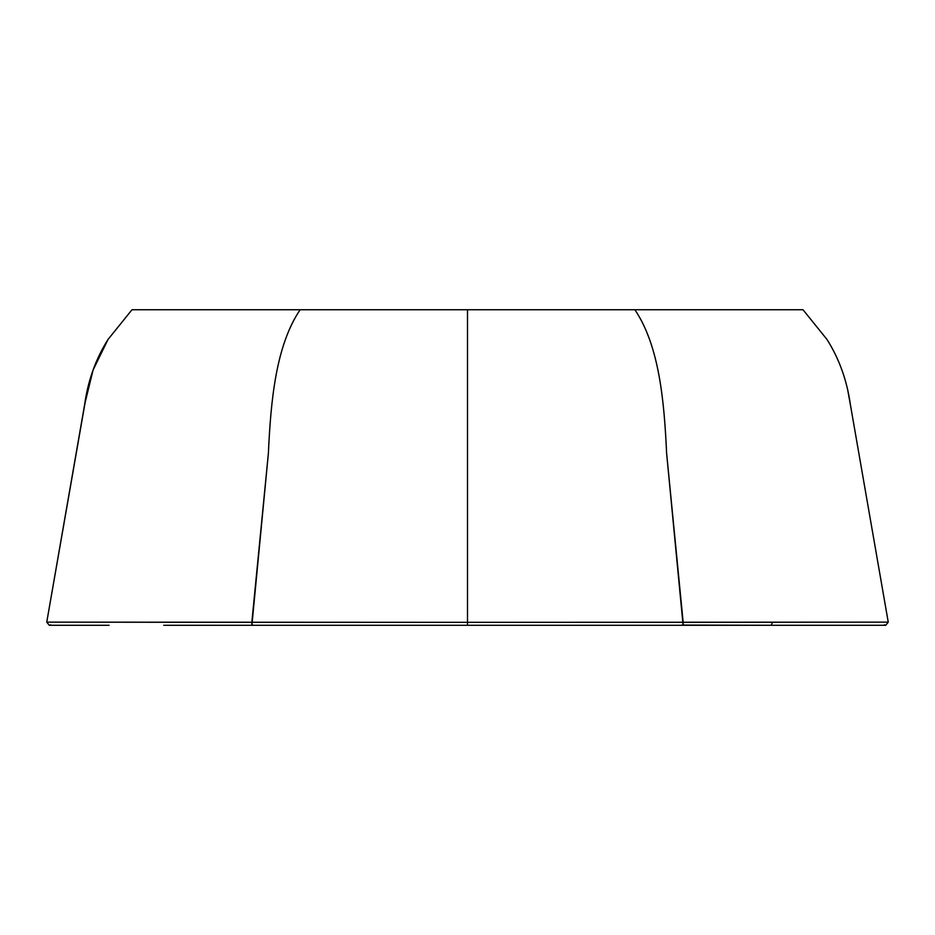<?xml version="1.0" encoding="UTF-8"?>
<svg xmlns="http://www.w3.org/2000/svg" width="935" height="935" viewBox="0 0 935 935"><rect width="100%" height="100%" fill="white"/><g stroke="black" fill="none" stroke-linecap="round" stroke-linejoin="round"><path stroke-width="1.4" d="M163.719 625.27L683.111 625.27L467.5 625.27L467.5 622.324L683.169 622.359L666.597 453.066C664.224 400.928 659.163 345.611 634.865 309.742L803.001 309.742L634.865 309.742C659.163 345.611 664.224 400.928 666.597 453.066L683.111 625.27L771.281 625.27L681.896 625.059L683.111 625.27L681.896 625.059L683.111 625.27L683.169 622.359L772.427 622.254L771.281 625.27L885.737 625.27L771.281 625.27L772.427 622.254L888.25 622.137L850.336 404.399L888.25 622.137L885.737 625.27L783.717 625.27L885.737 625.27L884.311 624.849L885.737 625.27L888.25 622.137L467.5 622.324L467.5 625.27L535.217 625.27M662.553 625.27L663.71 625.27M666.678 625.27L706.124 625.27M689.668 625.27L692.204 625.27M49.263 625.27L109.079 625.27L49.263 625.27L46.75 622.137L251.831 622.359L268.403 453.066C270.776 400.928 275.837 345.611 300.135 309.742L467.5 309.742L300.135 309.742C275.837 345.611 270.776 400.928 268.403 453.066L251.889 625.27L253.105 625.059L251.889 625.27L253.105 625.059L251.889 625.27L251.831 622.359L467.5 622.324L467.5 309.742L634.865 309.742L467.5 309.742L467.5 622.324L46.75 622.137L49.263 625.27L50.689 624.849M245.332 625.27L242.796 625.27M309.508 625.27L228.876 625.27M251.889 625.27L370.529 625.27M850.336 404.399C846.958 380.346 839.151 358.666 826.926 339.382L803.001 309.742L826.926 339.382C839.151 358.666 846.958 380.346 850.336 404.399L847.496 388.808M849.179 397.188L849.857 401.29M300.135 309.742L131.999 309.742L300.135 309.742M87.504 388.831L46.75 622.137L84.664 404.399C88.042 380.346 95.849 358.666 108.074 339.382L131.999 309.742M284.298 309.742L283.387 309.742M282.475 309.742L280.395 309.742M278.724 309.742L276.585 309.742M271.618 309.742L254.297 309.742M238.869 309.742L214.384 309.742M143.756 309.742L141.804 309.742M524.991 309.742L444.335 309.742M321.745 309.742L303.057 309.742M569.941 309.742L569.333 309.742M746.048 309.742L725.221 309.742M664.832 309.742L663.488 309.742M658.392 309.742L656.265 309.742M654.71 309.742L650.491 309.742M664.446 309.742L725.817 309.742M790.133 309.742L793.196 309.742M542.043 309.742L570.56 309.742M597.173 309.742L631.955 309.742M321.535 309.742L444.744 309.742M147.04 309.742L217.539 309.742M237.934 309.742L254.858 309.742M263.273 309.742L268.065 309.742M288.038 309.742L299.784 309.742M657.328 625.27L649.883 625.27M535.171 625.27L521.029 625.27M783.834 625.27L885.737 625.27M771.281 625.27L467.5 625.27M268.357 625.27L290.82 625.27M400.005 625.27L413.971 625.27M108.074 339.382L93.079 369.991L84.664 404.399"/></g></svg>

